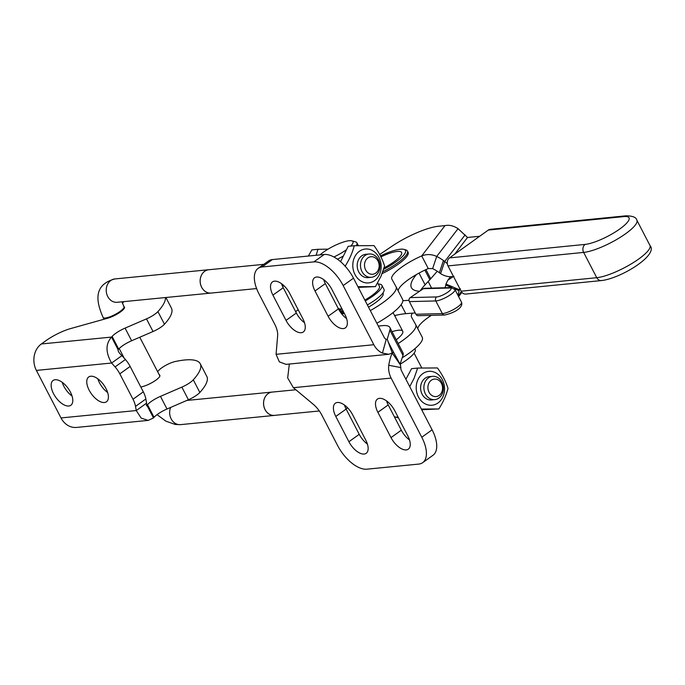<?xml version="1.0" encoding="UTF-8"?>
<svg xmlns="http://www.w3.org/2000/svg" width="685" height="685" viewBox="0 0 685 685"><rect width="100%" height="100%" fill="white"/><g stroke="black" fill="none" stroke-linecap="round" stroke-linejoin="round"><path stroke-width="1.03" d="M378.317 326.06L382.324 325.666A41.057 9.864 152.6 0 1 389.868 327.481L402.968 352.758A41.057 9.864 152.6 0 1 402.985 355.438L399.989 364.317M400.545 365.036L393.361 351.91L392.419 353.323C391.212 354.625 389.988 358.606 388.729 365.259A19.36 16.106 84.4 0 0 391.118 378.086L421.78 437.227L432.107 429.829A29.327 14.668 54.4 0 1 432.997 455.268L422.671 462.666A29.327 14.668 -125.6 0 0 421.78 437.227M432.107 429.829L401.444 370.688A4.692 3.904 -95.6 0 1 400.871 367.58L400.323 364.822M422.671 462.666A29.327 14.668 -125.6 0 1 418.689 464.096L366.877 469.182A29.327 14.668 -125.6 0 1 337.585 445.498L321.847 415.119A18.769 9.385 54.4 0 0 313.225 404.261L293.368 387.684L287.674 377.94L289.335 364.043M348.905 441.731A15.25 7.629 -125.6 0 0 366.21 453.299A15.25 7.629 -125.6 0 0 365.747 440.078L352.647 414.802A15.25 7.629 -125.6 0 0 335.342 403.225A15.25 7.629 -125.6 0 0 335.804 416.454L348.905 441.731L359.231 434.333L346.13 409.056A15.25 7.629 54.4 0 1 344.469 405.066M391.007 437.595A15.25 7.629 -125.6 0 0 408.303 449.163A15.25 7.629 -125.6 0 0 407.84 435.943L394.74 410.666A15.25 7.629 -125.6 0 0 377.435 399.09A15.25 7.629 -125.6 0 0 377.897 412.319L391.007 437.595L401.324 430.197L388.224 404.921A15.25 7.629 54.4 0 1 386.563 400.93M409.502 439.933A15.25 7.629 54.4 0 1 401.324 430.197M367.408 444.068A15.25 7.629 54.4 0 1 359.231 434.333M389.868 327.481A41.057 9.864 152.6 0 1 389.885 330.161L387.179 339.469L386.237 339.349L382.427 353.092A19.36 16.106 -95.6 0 1 373.83 344.718L343.168 285.568L353.494 278.178A29.327 14.668 -125.6 0 0 324.202 254.486L272.39 259.572A29.327 14.668 -125.6 0 0 268.417 261.011L258.091 268.4A29.327 14.668 54.4 0 1 262.064 266.97L313.876 261.884A29.327 14.668 54.4 0 1 343.168 285.568M387.89 341.37L393.361 351.91L392.248 353.006L388.772 354.273L382.427 353.092M258.091 268.4A29.327 14.668 54.4 0 0 258.973 293.839L274.719 324.21A18.769 9.385 -125.6 0 1 277.648 335.624L276.072 354.316L279.343 361.86L286.047 364.36M353.494 278.178L384.148 337.32A4.692 3.904 84.4 0 0 386.237 339.349M272.913 295.124A15.25 7.629 54.4 0 1 272.45 281.903A15.25 7.629 54.4 0 1 289.755 293.471L302.856 318.748A15.25 7.629 54.4 0 1 303.318 331.977A15.25 7.629 54.4 0 1 286.022 320.4L272.913 295.124L283.239 287.726L296.34 313.011A15.25 7.629 -125.6 0 0 304.517 322.738M315.014 290.988A15.25 7.629 54.4 0 1 314.552 277.767A15.25 7.629 54.4 0 1 331.848 289.335L344.949 314.612A15.25 7.629 54.4 0 1 345.411 327.841A15.25 7.629 54.4 0 1 328.115 316.273L315.014 290.988L325.332 283.599L338.441 308.875A15.25 7.629 -125.6 0 0 346.61 318.611M323.68 279.6A15.25 7.629 -125.6 0 0 325.332 283.599M281.578 283.736A15.25 7.629 -125.6 0 0 283.239 287.726M412.498 313.139A29.327 7.047 -27.4 0 0 411.479 316.975A29.327 7.047 -27.4 0 0 411.497 317.018L415.684 324.63A39.071 9.385 152.6 0 1 415.718 324.681A39.071 9.385 152.6 0 1 398.19 343.545M392.043 331.677A23.461 5.634 152.6 0 1 402.746 331.266A23.461 5.634 152.6 0 1 396.238 339.777M396.461 315.151A33.728 8.1 152.6 0 1 394.757 315.862M295.663 311.684A39.071 9.385 152.6 0 1 298.155 309.688M409.005 300.295A739.106 177.552 -27.4 0 0 402.874 300.732L402.874 300.741A39.071 9.385 152.6 0 1 376.853 323.234M447.399 263.656L443.452 260.54L439.376 272.716A29.327 14.188 18.5 0 0 432.629 268.606L436.705 256.438C431.678 254.144 426.678 253.981 421.712 255.925L428.262 268.563A29.327 7.047 -27.4 0 0 416.411 274.557L416.411 274.557A77.722 18.675 -27.4 0 0 411.42 287.674A77.722 18.675 -27.4 0 0 419.562 291.279M402.874 300.732A39.071 9.385 -27.4 0 0 402.609 299.405A39.071 9.385 -27.4 0 0 402.583 299.354L396.084 286.818M379.67 254.52L391.931 246.249A39.071 9.385 152.6 0 1 438.563 226.255L445.01 225.613L421.712 255.925A29.327 7.047 -27.4 0 0 391.82 279.069A29.327 7.047 -27.4 0 0 391.846 279.103L396.033 286.715A39.071 9.385 152.6 0 1 396.058 286.767A39.071 9.385 152.6 0 1 370.294 310.596M623.924 216.597A5.865 4.872 -95.7 0 1 625.962 215.818L490.323 229.312A5.865 4.872 84.3 0 0 488.285 230.092L623.924 216.597A27.571 6.619 152.6 0 1 619.788 228.987A27.571 6.619 152.6 0 1 585.153 244.399A5.865 4.872 84.3 0 0 583.646 252.414L596.755 277.69L461.116 291.185A5.865 4.872 84.3 0 0 465.817 294.062L601.456 280.567C620.935 278.418 658.936 254.948 649.945 245.444A33.437 8.032 152.6 0 1 631.775 263.579A33.437 8.032 152.6 0 1 596.755 277.69A5.865 4.872 84.3 0 0 601.456 280.567M585.153 244.399L449.514 257.894A5.865 4.872 84.3 0 0 448.007 265.908L583.646 252.414A33.437 8.032 -27.4 0 0 618.675 238.303A33.437 8.032 -27.4 0 0 636.844 220.168C636.254 217.316 632.632 215.861 625.962 215.818M461.116 291.185L448.007 265.908M449.514 257.894L488.285 230.092M445.01 225.613C449.172 224.723 453.521 225.742 458.06 228.662L467.53 237.472L479.68 236.265M451.8 287.614L445.764 285.037A29.327 4.221 -66.9 0 1 445.104 287.743M460.5 288.933L459.301 289.738L459.113 290.74L454.283 288.676M459.113 290.74A29.327 4.221 -66.9 0 1 457.931 295.303M415.744 324.733L422.243 337.268A39.071 9.385 152.6 0 1 422.268 337.32A39.071 9.385 152.6 0 1 402.189 357.801M431.327 315.357A29.327 7.047 -27.4 0 0 417.824 328.749M459.429 289.173L459.301 289.738L445.961 284.035L445.764 285.037M445.961 284.035L447.802 280.233L453.461 276.432M443.452 260.54A29.327 14.188 18.5 0 0 436.705 256.438L458.06 228.662M398.173 290.834A29.327 7.047 152.6 0 1 416.403 274.557M382.102 273.649A29.327 7.047 -27.4 0 0 396.247 265.592A29.327 7.047 -27.4 0 0 408.089 252.303L407.429 251.035A29.327 7.047 -27.4 0 0 405.82 249.905L403.944 249.374A27.862 6.696 152.6 0 1 383.643 269.299M368.513 307.154A23.461 5.634 -27.4 0 0 373.616 303.986A23.461 5.634 -27.4 0 0 383.095 293.351L382.915 293.009M428.262 268.563L432.629 268.606M465.115 234.895L444.668 261.499L440.583 273.666L439.376 272.716M440.583 273.666C445.233 276.449 449.685 277.322 453.949 276.295M380.894 256.892A23.461 5.634 152.6 0 1 401.573 252.474A23.461 5.634 152.6 0 1 384.071 267.886M380.423 255.942A27.862 6.696 152.6 0 1 403.944 249.374M382.838 271.705A29.327 7.047 -27.4 0 0 407.429 251.035M415.238 312.951A739.106 177.552 -27.4 0 0 405.777 313.679L401.127 304.697M394.611 315.571A77.722 18.675 152.6 0 1 405.777 313.679M437.261 271.26L430.702 278.778A43.583 10.472 152.6 0 1 429.855 279.72L425.094 284.797L419.023 273.092M420.205 290.834A77.722 18.675 152.6 0 1 425.094 284.797M423.39 288.676L449.814 288A2.937 2.552 88.5 0 1 451.047 287.589L424.623 288.274A2.937 2.552 88.5 0 0 423.39 288.676L410.246 297.598A2.937 2.552 88.5 0 0 409.365 301.614L415.915 314.252A2.937 2.552 88.5 0 0 418.184 315.699L444.608 315.014C453.205 313.225 463.659 308.01 461.519 302.222A11.731 2.817 152.6 0 1 454.737 308.832A11.731 2.817 152.6 0 1 442.339 313.576L415.915 314.252M432.218 399.886A11.731 9.761 -95.6 0 1 431.533 399.98A11.731 9.761 -95.6 0 1 420.667 389.26A11.731 9.761 -95.6 0 1 429.238 376.63A11.731 9.761 -95.6 0 1 429.932 376.587M405.888 379.259L411.565 368.676L417.653 368.076L414.091 378.266L409.716 386.64M421.326 409.048L438.845 408.954C443.263 401.958 446.312 395.099 448.007 388.378C445.841 381.434 442.304 374.618 437.415 367.939L417.653 368.076M438.845 408.954L421.677 409.716M442.955 396.709A17.014 14.154 -95.6 0 1 423.809 403.063A17.014 14.154 -95.6 0 1 417.816 379.901A17.014 14.154 -95.6 0 1 436.961 373.548A17.014 14.154 -95.6 0 1 442.955 396.709M357.912 286.707L375.431 286.613L358.264 287.383M340.591 261.687L348.151 246.335L354.239 245.744C352.552 252.465 349.496 259.324 345.077 266.311M375.431 286.613L381.023 276.226L384.593 266.037C382.427 259.093 378.891 252.277 373.993 245.598L354.239 245.744M379.541 274.377A17.014 14.154 -95.6 0 1 360.396 280.73A17.014 14.154 -95.6 0 1 354.402 257.56A17.014 14.154 -95.6 0 1 373.548 251.207A17.014 14.154 -95.6 0 1 379.541 274.377M368.804 277.545A11.731 9.761 -95.6 0 1 368.119 277.639A11.731 9.761 -95.6 0 1 358.914 272.262A11.731 9.761 -95.6 0 1 358.306 260.172A11.731 9.761 -95.6 0 1 361.731 255.856A11.731 9.761 -95.6 0 1 365.824 254.289A11.731 9.761 -95.6 0 1 366.518 254.255M328.072 249.143L317.977 249.306L316.102 255.282M317.977 249.306L311.88 249.897L308.353 256.044M377.649 282.862L379.421 286.27A23.461 5.634 152.6 0 1 371.544 295.8A23.461 5.634 152.6 0 1 364.848 300.081M356.191 245.701A23.461 5.634 -27.4 0 0 356.885 242.798A23.461 5.634 -27.4 0 0 355.601 241.899L351.842 240.829A20.533 4.932 152.6 0 1 350.746 246.086M340.454 308.969L341.764 311.495M341.995 308.909A23.461 5.634 152.6 0 1 338.167 308.353M319.964 254.906A20.533 4.932 152.6 0 1 323.414 252.183A20.533 4.932 152.6 0 1 351.842 240.829M345.951 250.042A20.533 4.932 152.6 0 1 333.886 256.986M337.44 259.213A23.461 5.634 -27.4 0 0 342.723 256.361M421.9 410.152A20.533 4.932 -27.4 0 0 422.654 409.716M398.071 417.096A23.461 5.634 152.6 0 1 395.125 416.959A23.461 5.634 152.6 0 1 394.243 416.531M340.573 312.369A5.865 1.413 152.6 0 1 341.079 311.992L342.911 310.673M344.255 313.276A5.865 1.413 152.6 0 1 341.986 314.201M378.291 284.087A26.107 6.268 152.6 0 1 381.896 285.311A26.107 6.268 152.6 0 1 365.276 300.903M339.743 308.909A2.937 0.702 152.6 0 1 339.306 309.252L338.827 309.594M343.93 312.634A2.937 0.702 152.6 0 1 342.26 313.148A2.937 0.702 152.6 0 1 341.721 313.019A2.937 0.702 152.6 0 1 343.305 311.435M346.19 317.395A5.865 1.413 152.6 0 1 345.471 317.72M381.896 285.311L383.994 289.353A26.107 6.268 152.6 0 1 367.365 304.945M414.802 348.785L415.178 349.513A26.107 6.268 152.6 0 1 400.006 364.266M275.156 415.315A11.731 9.761 -95.6 0 1 274.479 415.41A11.731 9.761 -95.6 0 1 264.11 407.258A11.731 9.761 -95.6 0 1 268.092 393.618A11.731 9.761 -95.6 0 1 272.185 392.06A11.705 9.736 84.4 0 0 268.1 393.644A11.705 9.736 84.4 0 0 264.136 407.25A11.705 9.736 84.4 0 0 274.471 415.375L319.321 410.974M438.871 398.071A11.705 9.736 84.4 0 0 442.835 384.473A11.705 9.736 84.4 0 0 432.5 376.339A11.705 9.736 84.4 0 0 428.416 377.897A11.705 9.736 84.4 0 0 424.443 391.503A11.705 9.736 84.4 0 0 434.787 399.629A11.705 9.736 84.4 0 0 438.871 398.071M295.851 389.765L272.185 392.085A11.731 9.761 -95.6 0 1 272.87 392.017M263.751 264.35L208.771 269.744A11.705 9.736 84.4 0 0 204.687 271.311A11.705 9.736 84.4 0 0 200.722 284.909A11.705 9.736 84.4 0 0 211.057 293.043A11.731 9.761 -95.6 0 1 200.696 284.917A11.731 9.761 -95.6 0 1 204.669 271.286A11.731 9.761 -95.6 0 1 208.771 269.719A11.731 9.761 -95.6 0 1 209.456 269.676M364.994 255.565A11.705 9.736 84.4 0 0 361.029 269.162A11.705 9.736 84.4 0 0 371.373 277.297A11.705 9.736 84.4 0 0 379.918 264.693A11.705 9.736 84.4 0 0 369.078 253.998A11.705 9.736 84.4 0 0 364.994 255.565M211.742 292.975A11.731 9.761 -95.6 0 1 211.057 293.069L256.61 288.565M439.171 395.408A8.802 7.321 -95.6 0 1 427.911 387.881A8.802 7.321 -95.6 0 1 438.64 380.192A8.802 7.321 -95.6 0 1 439.171 395.408M367.896 257.902A8.802 7.321 -95.6 0 1 379.156 265.438A8.802 7.321 -95.6 0 1 368.427 273.127A8.802 7.321 -95.6 0 1 367.896 257.902M148.174 420.402L76.523 427.431A19.36 16.106 84.4 0 1 61.008 417.936L136.264 410.546L146.59 403.148C146.376 405.631 146.487 406.351 146.941 405.323L153.491 417.961L148.174 420.402L141.161 418.107L136.264 410.546L135.527 406.385L145.854 398.987A17.596 8.802 -125.6 0 0 143.311 391.854L130.141 366.441A17.596 8.802 -125.6 0 0 125.398 359.522L121.956 355.626L111.629 363.024C105.507 352.484 105.481 343.836 111.561 337.08L118.111 349.718C117.914 351.225 119.19 353.195 121.956 355.626M146.744 405.803L147.498 404.681A13.494 3.245 -27.4 0 1 160.453 396.367L181.859 387.119A12.022 2.886 152.6 0 0 193.298 379.832A85.06 20.43 152.6 0 0 200.251 363.752A85.06 20.43 152.6 0 0 175.112 361.552A11.731 2.817 152.6 0 0 164.409 366.115A11.731 2.817 152.6 0 0 157.738 371.904M146.59 403.148L145.854 398.987M62.207 382.307A15.25 7.629 -125.6 0 0 72.045 396.033M97.827 378.814A15.25 7.629 -125.6 0 0 107.665 392.539M123.54 305.887L124.396 306.966A12.022 2.886 -27.4 0 1 124.473 307.085A12.022 2.886 -27.4 0 1 119.438 312.651A12.022 2.886 -27.4 0 1 107.802 318.183L70.529 328.603A23.461 5.634 152.6 0 0 45.878 340.728L41.357 343.973A19.36 16.106 84.4 0 0 36.373 370.414L61.008 417.936M36.373 370.414L111.629 363.024L115.071 366.92A17.596 8.802 54.4 0 1 119.815 373.839L132.993 399.252A17.596 8.802 54.4 0 1 135.527 406.385M90.771 376.228A15.25 7.629 54.4 0 1 104.968 386.717A15.25 7.629 54.4 0 1 106.466 401.77A15.25 7.629 54.4 0 1 91.388 393.815A15.25 7.629 54.4 0 1 88.699 376.973A15.25 7.629 54.4 0 1 90.771 376.228M55.151 379.73A15.25 7.629 54.4 0 1 69.348 390.21A15.25 7.629 54.4 0 1 70.846 405.272A15.25 7.629 54.4 0 1 55.768 397.309A15.25 7.629 54.4 0 1 53.087 380.475A15.25 7.629 54.4 0 1 55.151 379.73M165.445 297.547A85.06 20.43 152.6 0 1 157.918 311.589A12.022 2.886 152.6 0 1 146.487 318.876L125.081 328.115A13.494 3.245 -27.4 0 0 112.126 336.438L111.561 337.08L41.357 343.973M122.478 303.378A11.731 2.817 152.6 0 1 123.882 301.631M118.111 349.718L118.676 349.076A13.494 3.245 152.6 0 1 131.631 340.753L153.038 331.514A12.022 2.886 -27.4 0 0 164.469 324.228A85.06 20.43 -27.4 0 0 171.43 308.147L165.916 297.504M153.491 417.961L154.048 417.319A13.494 3.245 152.6 0 1 167.003 409.005L188.409 399.757A12.022 2.886 -27.4 0 0 199.849 392.471A85.06 20.43 -27.4 0 0 206.802 376.39L200.251 363.752M140.836 387.076L143.174 386.426A12.022 2.886 -27.4 0 0 154.81 380.903A12.022 2.886 -27.4 0 0 159.845 375.329A12.022 2.886 -27.4 0 0 159.768 375.217L158.869 374.07M402.985 355.438L389.885 330.161M400.871 367.58L388.729 365.259M399.518 363.649L392.419 353.323M293.368 387.684L391.118 378.086M388.224 404.921L377.897 412.319M346.13 409.056L335.804 416.454M386.186 339.332L386.811 339.272M387.402 339.632L392.248 353.006M276.072 354.316L373.83 344.718M262.064 266.97L272.39 259.572M313.876 261.884L324.202 254.486M338.441 308.875L328.115 316.273M296.34 313.011L286.022 320.4M454.677 254.195L467.53 237.472M458.179 295.783L461.373 291.639M459.935 288.916L459.301 289.738M424.871 270.113L429.855 279.72M425.95 269.607L430.702 278.778M444.608 315.014A2.937 2.552 88.5 0 1 442.339 313.576L435.788 300.938A11.731 2.817 -27.4 0 0 448.178 296.194A11.731 2.817 -27.4 0 0 454.968 289.584L461.519 302.222M409.365 301.614L435.788 300.938A2.937 2.552 -91.5 0 1 436.67 296.922L410.246 297.598M449.814 288A8.802 2.115 152.6 0 1 447.57 292.349A8.802 2.115 152.6 0 1 436.67 296.922M340.822 312.18L339.306 309.252M170.633 407.438A11.731 9.761 84.4 0 0 171.438 419.383A11.731 9.761 84.4 0 0 180.566 424.632L175.249 424.469L165.804 421.121L157.053 414.648M211.057 293.069L117.152 302.291A11.731 9.761 -95.6 0 1 106.783 294.139A11.731 9.761 -95.6 0 1 110.765 280.507A11.731 9.761 -95.6 0 1 114.857 278.941L208.771 269.719M121.99 301.82L123.951 306.709A11.731 2.817 152.6 0 1 120.012 311.478A11.731 2.817 152.6 0 1 109.531 316.95A11.731 2.817 152.6 0 1 103.118 317.515C96.893 303.267 92.064 285.08 114.857 278.941M146.453 405.366L146.941 405.323M115.071 366.92L125.398 359.522M132.993 399.252L143.311 391.854M119.815 373.839L130.141 366.441M157.918 311.589L164.469 324.228M146.487 318.876L153.038 331.514M125.081 328.115L131.631 340.753M112.126 336.438L118.676 349.076M167.003 409.005L160.453 396.367M154.048 417.319L147.498 404.681M188.409 399.757L181.859 387.119M199.849 392.471L193.298 379.832M388.746 354.282L286.056 364.36M402.609 299.405L396.058 286.767M649.945 245.444L636.844 220.168M422.268 337.32L415.718 324.681M461.896 292.349L458.616 296.622M447.802 280.233L450.507 276.714M428.185 281.501L431.593 288.094M451.047 287.589L454.968 289.584M358.366 245.658L356.885 242.798M393.062 312.583L402.746 331.266M414.1 353.169L421.789 367.999M398.499 417.91L395.125 416.959M432.5 376.339L428.553 376.724M434.787 399.629L430.839 400.023M347.946 408.166L345.788 408.371M369.078 253.998L365.139 254.383M371.373 277.297L367.425 277.682M284.104 285.868L282.434 286.03M272.185 392.06L186.834 400.442M274.479 415.41L180.566 424.632M159.879 376.022L139.774 337.243M124.499 307.779L123.951 306.709M124.182 358.152L119.19 348.519M104.017 319.244L103.118 317.515"/></g></svg>
